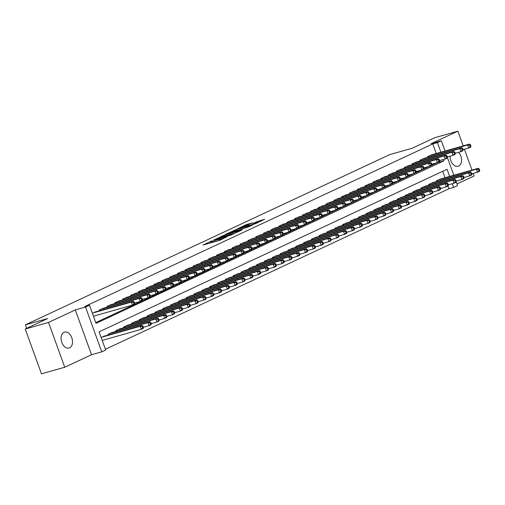 <?xml version="1.0" encoding="UTF-8"?>
<svg xmlns="http://www.w3.org/2000/svg" width="505" height="505" viewBox="0 0 505 505"><rect width="100%" height="100%" fill="white"/><g stroke="black" fill="none" stroke-linecap="round" stroke-linejoin="round"><path stroke-width="0.76" d="M212.182 240.715L202.997 245.058L219.435 240.405L226.941 236.832A4.059 0.328 -19.9 0 1 221.562 238.808L220.193 239.193A4.059 0.328 -19.9 0 1 218.829 239.427A4.059 0.328 -19.9 0 1 219.725 238.871L218.444 239.237A4.059 0.328 -19.9 0 1 213.066 241.213L211.696 241.598A4.059 0.328 -19.9 0 1 210.332 241.832A4.059 0.328 -19.9 0 1 211.229 241.283L212.182 240.715M450.094 156.178A8.269 5.486 74.2 0 0 458.073 166.278A8.269 5.486 74.2 0 0 458.628 166.076A8.269 5.486 74.2 0 0 461.557 160.091A8.269 5.486 74.2 0 0 458.654 152.308M63.99 332.334A8.269 5.486 74.2 0 0 61.648 342.005A8.269 5.486 74.2 0 0 69.046 348.046A8.269 5.486 74.2 0 0 69.602 347.838A8.269 5.486 74.2 0 0 71.944 338.167A8.269 5.486 74.2 0 0 64.539 332.132A8.269 5.486 74.2 0 0 63.99 332.334M252.923 222.749L246.484 224.573L237.148 228.98L255.694 223.627L264.607 219.296L257.354 221.493L253.201 223.475L257.525 222.427L252.279 224.542L240.317 227.799L252.923 222.749M436.244 153.52L432.766 143.925L437.425 142.606L441.332 140.781L445.044 151.027M25.25 329.02L48.518 322.43L64.741 367.242L41.473 373.833L25.25 329.02L47.729 318.516L25.395 324.841L389.791 154.587L412.13 148.262L434.609 137.758L457.877 131.167L431.093 143.679L441.332 140.781M64.741 367.242L91.519 354.731L75.302 309.918L48.518 322.43M75.302 309.918L85.534 307.021L89.448 305.19L96.026 323.358L443.996 160.773L443.529 159.473M432.766 143.925L84.796 306.51L89.448 305.19M224.296 235.109L213.703 240.058L230.147 235.399L241.163 230.381L224.296 235.109L224.618 236.012M225.489 234.383L236.226 229.529L253.1 224.801L247.261 227.401L238.909 229.908L236.062 231.284L242.356 229.743L225.539 234.509M456.968 183.984L474.1 175.98L473.185 173.461M471.973 170.109L464.417 149.24M463.205 145.882L457.877 131.167M96.266 311.686L92.358 313.239M104.087 308.031L99.308 309.994L99.58 310.745M111.908 304.376L107.129 306.339L107.401 307.091M119.723 300.721L114.951 302.684L115.222 303.436M127.544 297.066L122.772 299.029L123.043 299.781M135.365 293.418L130.587 295.381L130.858 296.132M143.186 289.763L138.408 291.726L138.679 292.477M151.001 286.108L146.229 288.071L146.501 288.822M158.822 282.453L154.05 284.416L154.322 285.167M166.644 278.798L161.865 280.767L162.137 281.512M174.465 275.149L169.686 277.112L169.958 277.864M182.28 271.494L177.507 273.457L177.779 274.209M190.101 267.839L185.329 269.803L185.6 270.554M197.922 264.184L193.15 266.148L193.421 266.899M205.743 260.529L200.965 262.499L201.236 263.244M213.558 256.881L208.786 258.844L209.057 259.595M221.379 253.226L216.607 255.189L216.879 255.94M229.201 249.571L224.428 251.534L224.7 252.285M237.022 245.916L232.243 247.879L232.515 248.63M244.837 242.267L240.064 244.231L240.336 244.982M252.658 238.612L247.886 240.576L248.157 241.327M260.479 234.958L255.707 236.921L255.978 237.672M268.3 231.303L263.522 233.266L263.793 234.017M276.115 227.648L271.343 229.611L271.614 230.362M283.936 223.999L279.164 225.962L279.435 226.713M291.757 220.344L286.985 222.307L287.257 223.059M299.579 216.689L294.8 218.652L295.072 219.404M307.393 213.034L302.621 214.997L302.893 215.749M315.215 209.379L310.442 211.349L310.714 212.094M323.036 205.731L318.264 207.694L318.535 208.445M330.857 202.076L326.078 204.039L326.35 204.79M338.678 198.421L333.9 200.384L334.171 201.135M346.493 194.766L341.721 196.729L341.992 197.48M354.314 191.111L349.542 193.08L349.813 193.825M362.135 187.462L357.357 189.425L357.628 190.177M369.957 183.807L365.178 185.771L365.45 186.522M377.772 180.152L372.999 182.116L373.271 182.867M385.593 176.498L380.82 178.461L381.092 179.212M393.414 172.849L388.635 174.812L388.913 175.563M401.235 169.194L396.457 171.157L396.728 171.908M409.05 165.539L404.278 167.502L404.549 168.253M416.871 161.884L412.099 163.847L412.37 164.598M424.692 158.229L419.92 160.192L420.192 160.944M95.761 322.626L439.236 161.796M93.457 316.269L93.955 316.035M428.006 157.295L427.735 156.544L432.514 154.581M105.406 349.271L448.989 188.737L448.004 186.023M445.012 177.747L442.677 171.302M102.225 340.49L102.723 340.256M105.034 335.907L101.126 337.466M108.354 334.966L108.076 334.215L112.855 332.252M116.169 331.312L115.897 330.56L120.676 328.597M123.99 327.657L123.719 326.912L128.491 324.942M131.811 324.008L131.54 323.257L136.312 321.294M139.632 320.353L139.361 319.602L144.133 317.639M147.447 316.698L147.176 315.947L151.954 313.984M155.269 313.043L154.997 312.292L159.769 310.329M163.09 309.395L162.818 308.643L167.591 306.68M170.911 305.74L170.639 304.988L175.412 303.025M178.726 302.085L178.454 301.334L183.233 299.37M186.547 298.43L186.276 297.679L191.048 295.715M194.368 294.775L194.097 294.024L198.869 292.06M202.189 291.126L201.918 290.375L206.69 288.412M210.004 287.471L209.733 286.72L214.511 284.757M217.825 283.816L217.554 283.065L222.326 281.102M225.647 280.161L225.375 279.41L230.147 277.447M233.468 276.506L233.196 275.762L237.969 273.792M241.283 272.858L241.011 272.107L245.79 270.143M249.104 269.203L248.832 268.452L253.611 266.488M256.925 265.548L256.654 264.797L261.426 262.834M264.746 261.893L264.475 261.142L269.247 259.179M272.561 258.238L272.29 257.493L277.068 255.53M280.382 254.589L280.111 253.838L284.889 251.875M288.204 250.934L287.932 250.183L292.704 248.22M296.025 247.28L295.753 246.528L300.525 244.565M303.846 243.625L303.568 242.873L308.347 240.91M311.661 239.976L311.389 239.225L316.168 237.262M319.482 236.321L319.21 235.57L323.983 233.607M327.303 232.666L327.032 231.915L331.804 229.952M335.124 229.011L334.853 228.26L339.625 226.297M342.939 225.356L342.668 224.605L347.446 222.642M350.76 221.708L350.489 220.956L355.261 218.993M358.582 218.053L358.31 217.302L363.082 215.338M366.403 214.398L366.131 213.647L370.904 211.683M374.218 210.743L373.946 209.992L378.725 208.028M382.039 207.088L381.767 206.343L386.54 204.373M389.86 203.439L389.589 202.688L394.361 200.725M397.681 199.784L397.41 199.033L402.182 197.07M405.496 196.129L405.225 195.378L410.003 193.415M413.317 192.474L413.046 191.723L417.818 189.76M421.138 188.82L420.867 188.075L425.639 186.111M428.96 185.171L428.688 184.42L433.46 182.457M436.774 181.516L436.503 180.765L441.282 178.802M25.395 324.841L26.67 328.357M456.16 181.743L457.555 185.594L453.641 187.418L452.297 183.694M448.989 188.737L453.641 187.418M449.665 176.428L447.07 169.251L99.094 331.835L105.671 350.003L101.757 351.834L85.534 307.021M91.519 354.731L101.757 351.834M447.392 157.522L453.812 175.254M440.897 152.201L437.425 142.606M439.344 162.092L443.996 160.773M218.179 240.759A4.059 0.328 -19.9 0 0 218.88 240.449L218.444 239.237M210.654 242.728L209.777 243.139M234.396 233.581L233.461 233.847M215.679 239.2L232.502 234.232A4.059 0.328 -19.9 0 0 233.398 233.676A4.059 0.328 -19.9 0 0 232.035 233.91L222.168 236.706A4.059 0.328 -19.9 0 0 216.79 238.682L215.679 239.2M233.67 231.252L228.43 233.367L235.059 231.473L237.912 230.097L233.67 231.252M143.502 327.455L143.066 326.243L142.284 326.609L142.719 327.821L143.502 327.455L143.212 328.433L141.255 329.348L140.156 326.318L142.113 325.403L103.582 336.317M102.193 340.408L141.255 329.348L142.719 327.821M101.631 337.233L140.156 326.318L142.284 326.609M142.113 325.403L143.066 326.243M134.734 303.234L134.298 302.022L133.516 302.388L133.951 303.6L134.734 303.234L134.444 304.212L132.487 305.121L131.388 302.097L92.857 313.005M133.516 302.388L131.388 302.097L133.345 301.182L94.814 312.096M133.951 303.6L132.487 305.121L93.425 316.187M134.298 302.022L133.345 301.182M151.323 323.8L150.888 322.594L150.105 322.954L150.54 324.166L151.323 323.8L151.027 324.778L149.076 325.693L147.978 322.663L149.935 321.748L111.403 332.662M143.445 327.284L149.076 325.693L150.54 324.166M109.446 333.578L147.978 322.663L150.105 322.954M149.935 321.748L150.888 322.594M159.144 320.151L158.703 318.939L157.926 319.305L158.362 320.511L159.144 320.151L158.848 321.123L156.897 322.038L155.799 319.008L157.756 318.099L119.224 329.007M151.26 323.636L156.897 322.038L158.362 320.511M117.267 329.923L155.799 319.008L157.926 319.305M157.756 318.099L158.703 318.939M166.966 316.496L166.524 315.284L165.741 315.65L166.183 316.862L166.966 316.496L166.669 317.475L164.712 318.384L163.62 315.36L165.571 314.445L127.039 325.359M159.081 319.981L164.712 318.384L166.183 316.862M125.088 326.268L163.62 315.36L165.741 315.65M165.571 314.445L166.524 315.284M174.78 312.841L174.345 311.629L173.562 311.995L174.004 313.207L174.78 312.841L174.49 313.82L172.533 314.729L171.435 311.705L173.392 310.79L134.86 321.704M166.902 316.326L172.533 314.729L174.004 313.207M132.91 322.619L171.435 311.705L173.562 311.995M173.392 310.79L174.345 311.629M142.555 299.579L142.12 298.367L141.337 298.733L141.772 299.945L142.555 299.579L142.258 300.557L140.308 301.472L139.21 298.442L100.678 309.357M141.337 298.733L139.21 298.442L141.166 297.527L102.635 308.441M141.772 299.945L140.308 301.472L134.677 303.063M142.12 298.367L141.166 297.527M150.376 295.924L149.935 294.712L149.152 295.078L149.594 296.29L150.376 295.924L150.08 296.902L148.123 297.817L147.031 294.787L108.499 305.702M149.152 295.078L147.031 294.787L148.981 293.872L110.456 304.786M149.594 296.29L148.123 297.817L142.492 299.408M149.935 294.712L148.981 293.872M158.198 292.269L157.756 291.063L156.973 291.423L157.415 292.635L158.198 292.269L157.901 293.247L155.944 294.162L154.852 291.132L116.32 302.047M156.973 291.423L154.852 291.132L156.803 290.224L118.271 301.132M157.415 292.635L155.944 294.162L150.313 295.76M157.756 291.063L156.803 290.224M166.012 288.62L165.577 287.408L164.794 287.774L165.23 288.986L166.012 288.62L165.722 289.592L163.765 290.508L162.667 287.478L124.135 298.392M164.794 287.774L162.667 287.478L164.624 286.569L126.092 297.477M165.23 288.986L163.765 290.508L158.134 292.105M165.577 287.408L164.624 286.569M182.602 309.186L182.166 307.974L181.383 308.34L181.819 309.552L182.602 309.186L182.305 310.165L180.354 311.08L179.256 308.05L181.213 307.135L142.681 318.049M174.724 312.671L180.354 311.08L181.819 309.552M140.725 318.964L179.256 308.05L181.383 308.34M181.213 307.135L182.166 307.974M173.834 284.965L173.398 283.753L172.615 284.119L173.051 285.331L173.834 284.965L173.537 285.944L171.586 286.853L170.488 283.829L131.956 294.737M172.615 284.119L170.488 283.829L172.445 282.914L133.913 293.828M173.051 285.331L171.586 286.853L165.956 288.45M173.398 283.753L172.445 282.914M190.423 305.531L189.981 304.326L189.205 304.685L189.64 305.897L190.423 305.531L190.126 306.51L188.176 307.425L187.077 304.395L189.034 303.486L150.503 314.394M182.539 309.022L188.176 307.425L189.64 305.897M148.546 315.309L187.077 304.395L189.205 304.685M189.034 303.486L189.981 304.326M181.655 281.31L181.213 280.098L180.43 280.464L180.872 281.676L181.655 281.31L181.358 282.289L179.401 283.204L178.309 280.174L139.778 291.088M180.43 280.464L178.309 280.174L180.26 279.259L141.735 290.173M180.872 281.676L179.401 283.204L173.77 284.795M181.213 280.098L180.26 279.259M198.244 301.883L197.802 300.671L197.019 301.037L197.461 302.249L198.244 301.883L197.947 302.855L195.99 303.77L194.898 300.74L196.849 299.831L158.324 310.739M190.36 305.367L195.99 303.77L197.461 302.249M156.367 311.654L194.898 300.74L197.019 301.037M196.849 299.831L197.802 300.671M189.476 277.655L189.034 276.443L188.251 276.809L188.693 278.021L189.476 277.655L189.179 278.634L187.222 279.549L186.13 276.519L147.599 287.433M188.251 276.809L186.13 276.519L188.081 275.604L149.549 286.518M188.693 278.021L187.222 279.549L181.592 281.14M189.034 276.443L188.081 275.604M206.059 298.228L205.623 297.016L204.841 297.382L205.282 298.594L206.059 298.228L205.769 299.206L203.812 300.115L202.713 297.091L204.67 296.176L166.139 307.091M198.181 301.712L203.812 300.115L205.282 298.594M164.188 308L202.713 297.091L204.841 297.382M204.67 296.176L205.623 297.016M197.291 274.007L196.855 272.795L196.073 273.161L196.508 274.366L197.291 274.007L197 274.979L195.044 275.894L193.945 272.864L155.414 283.778M196.073 273.161L193.945 272.864L195.902 271.955L157.371 282.863M196.508 274.366L195.044 275.894L189.413 277.491M196.855 272.795L195.902 271.955M213.88 294.573L213.445 293.361L212.662 293.727L213.097 294.939L213.88 294.573L213.59 295.551L211.633 296.467L210.534 293.437L212.491 292.521L173.96 303.436M206.002 298.057L211.633 296.467L213.097 294.939M172.003 304.351L210.534 293.437L212.662 293.727M212.491 292.521L213.445 293.361M205.112 270.352L204.677 269.14L203.894 269.506L204.329 270.718L205.112 270.352L204.815 271.324L202.865 272.239L201.766 269.216L163.235 280.123M203.894 269.506L201.766 269.216L203.723 268.3L165.192 279.214M204.329 270.718L202.865 272.239L197.234 273.836M204.677 269.14L203.723 268.3M221.701 290.918L221.259 289.706L220.483 290.072L220.919 291.284L221.701 290.918L221.405 291.896L219.454 292.812L218.356 289.782L220.313 288.866L181.781 299.781M213.823 294.402L219.454 292.812L220.919 291.284M179.824 300.696L218.356 289.782L220.483 290.072M220.313 288.866L221.259 289.706M212.933 266.697L212.491 265.485L211.715 265.851L212.15 267.063L212.933 266.697L212.637 267.675L210.68 268.584L209.588 265.561L171.056 276.469M211.715 265.851L209.588 265.561L211.544 264.645L173.013 275.56M212.15 267.063L210.68 268.584L205.049 270.181M212.491 265.485L211.544 264.645M229.523 287.263L229.081 286.057L228.298 286.417L228.74 287.629L229.523 287.263L229.226 288.241L227.269 289.157L226.177 286.127L228.127 285.218L189.602 296.126M221.638 290.754L227.269 289.157L228.74 287.629M187.645 297.041L226.177 286.127L228.298 286.417M228.127 285.218L229.081 286.057M220.754 263.042L220.313 261.83L219.53 262.196L219.972 263.408L220.754 263.042L220.458 264.02L218.501 264.936L217.409 261.906L178.877 272.82M219.53 262.196L217.409 261.906L219.359 260.99L180.828 271.905M219.972 263.408L218.501 264.936L212.87 266.526M220.313 261.83L219.359 260.99M237.337 283.614L236.902 282.402L236.119 282.768L236.561 283.98L237.337 283.614L237.047 284.586L235.09 285.502L233.992 282.472L235.949 281.563L197.417 292.471M229.459 287.099L235.09 285.502L236.561 283.98M195.467 293.386L233.992 282.472L236.119 282.768M235.949 281.563L236.902 282.402M228.569 259.387L228.134 258.175L227.351 258.541L227.787 259.753L228.569 259.387L228.279 260.365L226.322 261.281L225.224 258.251L186.698 269.165M227.351 258.541L225.224 258.251L227.181 257.335L188.649 268.25M227.787 259.753L226.322 261.281L220.691 262.871M228.134 258.175L227.181 257.335M236.391 255.738L235.955 254.526L235.172 254.892L235.608 256.098L236.391 255.738L236.094 256.71L234.143 257.626L233.045 254.596L194.513 265.51M235.172 254.892L233.045 254.596L235.002 253.687L196.47 264.595M235.608 256.098L234.143 257.626L228.512 259.223M235.955 254.526L235.002 253.687M244.212 252.083L243.77 250.871L242.993 251.237L243.429 252.45L244.212 252.083L243.915 253.062L241.964 253.971L240.866 250.947L202.335 261.855M242.993 251.237L240.866 250.947L242.823 250.032L204.291 260.946M243.429 252.45L241.964 253.971L236.327 255.568M243.77 250.871L242.823 250.032M245.159 279.959L244.723 278.747L243.94 279.113L244.376 280.325L245.159 279.959L244.868 280.938L242.911 281.847L241.813 278.823L243.77 277.908L205.238 288.822M237.281 283.444L242.911 281.847L244.376 280.325M203.281 289.731L241.813 278.823L243.94 279.113M243.77 277.908L244.723 278.747M252.98 276.304L252.544 275.092L251.761 275.459L252.197 276.671L252.98 276.304L252.683 277.283L250.732 278.198L249.634 275.168L251.591 274.253L213.059 285.167M245.102 279.789L250.732 278.198L252.197 276.671M211.103 286.082L249.634 275.168L251.761 275.459M251.591 274.253L252.544 275.092M260.801 272.649L260.359 271.438L259.576 271.804L260.018 273.016L260.801 272.649L260.504 273.628L258.547 274.543L257.455 271.513L259.406 270.598L220.881 281.512M252.917 276.134L258.547 274.543L260.018 273.016M218.924 282.428L257.455 271.513L259.576 271.804M259.406 270.598L260.359 271.438M252.033 248.428L251.591 247.216L250.808 247.583L251.25 248.795L252.033 248.428L251.736 249.407L249.779 250.316L248.687 247.292L210.156 258.2M250.808 247.583L248.687 247.292L250.638 246.377L212.106 257.291M251.25 248.795L249.779 250.316L244.149 251.913M251.591 247.216L250.638 246.377M268.616 269.001L268.18 267.789L267.397 268.155L267.839 269.361L268.616 269.001L268.325 269.973L266.369 270.888L265.27 267.858L267.227 266.949L228.696 277.857M260.738 272.485L266.369 270.888L267.839 269.361M226.745 278.773L265.27 267.858L267.397 268.155M267.227 266.949L268.18 267.789M259.848 244.773L259.412 243.561L258.629 243.928L259.071 245.14L259.848 244.773L259.557 245.752L257.6 246.667L256.502 243.637L217.977 254.552M258.629 243.928L256.502 243.637L258.459 242.722L219.927 253.636M259.071 245.14L257.6 246.667L251.97 248.258M259.412 243.561L258.459 242.722M276.437 265.346L276.001 264.134L275.219 264.5L275.654 265.712L276.437 265.346L276.147 266.324L274.19 267.233L273.091 264.21L275.048 263.294L236.517 274.209M268.559 268.83L274.19 267.233L275.654 265.712M234.56 275.118L273.091 264.21L275.219 264.5M275.048 263.294L276.001 264.134M267.669 241.119L267.233 239.913L266.451 240.273L266.886 241.485L267.669 241.119L267.372 242.097L265.422 243.012L264.323 239.982L225.792 250.897M266.451 240.273L264.323 239.982L266.28 239.073L227.749 249.981M266.886 241.485L265.422 243.012L259.791 244.609M267.233 239.913L266.28 239.073M284.258 261.691L283.823 260.479L283.04 260.845L283.475 262.057L284.258 261.691L283.962 262.669L282.011 263.578L280.913 260.555L282.869 259.639L244.338 270.554M276.38 265.175L282.011 263.578L283.475 262.057M242.381 271.463L280.913 260.555L283.04 260.845M282.869 259.639L283.823 260.479M275.49 237.47L275.048 236.258L274.272 236.624L274.707 237.83L275.49 237.47L275.193 238.442L273.243 239.357L272.144 236.327L233.613 247.242M274.272 236.624L272.144 236.327L274.101 235.418L235.57 246.326M274.707 237.83L273.243 239.357L267.612 240.954M275.048 236.258L274.101 235.418M292.079 258.036L291.637 256.824L290.855 257.19L291.297 258.402L292.079 258.036L291.783 259.014L289.826 259.93L288.734 256.9L290.684 255.984L252.159 266.899M284.195 261.521L289.826 259.93L291.297 258.402M250.202 267.814L288.734 256.9L290.855 257.19M290.684 255.984L291.637 256.824M283.311 233.815L282.869 232.603L282.087 232.969L282.529 234.181L283.311 233.815L283.015 234.793L281.058 235.702L279.966 232.679L241.434 243.587M282.087 232.969L279.966 232.679L281.916 231.763L243.391 242.678M282.529 234.181L281.058 235.702L275.427 237.299M282.869 232.603L281.916 231.763M299.901 254.381L299.459 253.175L298.676 253.535L299.118 254.747L299.901 254.381L299.604 255.36L297.647 256.275L296.555 253.245L298.505 252.33L259.974 263.244M292.016 257.866L297.647 256.275L299.118 254.747M258.023 264.159L296.555 253.245L298.676 253.535M298.505 252.33L299.459 253.175M291.126 230.16L290.691 228.948L289.908 229.314L290.35 230.526L291.126 230.16L290.836 231.139L288.879 232.054L287.781 229.024L249.255 239.938M289.908 229.314L287.781 229.024L289.737 228.108L251.206 239.023M290.35 230.526L288.879 232.054L283.248 233.645M290.691 228.948L289.737 228.108M307.715 250.732L307.28 249.52L306.497 249.887L306.933 251.092L307.715 250.732L307.425 251.705L305.468 252.62L304.37 249.59L306.327 248.681L267.795 259.589M299.837 254.217L305.468 252.62L306.933 251.092M265.838 260.504L304.37 249.59L306.497 249.887M306.327 248.681L307.28 249.52M298.947 226.505L298.512 225.293L297.729 225.659L298.165 226.871L298.947 226.505L298.657 227.484L296.7 228.399L295.602 225.369L257.07 236.283M297.729 225.659L295.602 225.369L297.559 224.454L259.027 235.368M298.165 226.871L296.7 228.399L291.069 229.99M298.512 225.293L297.559 224.454M315.537 247.078L315.101 245.866L314.318 246.232L314.754 247.444L315.537 247.078L315.24 248.056L313.289 248.965L312.191 245.941L314.148 245.026L275.616 255.94M307.659 250.562L313.289 248.965L314.754 247.444M273.659 256.849L312.191 245.941L314.318 246.232M314.148 245.026L315.101 245.866M306.769 222.85L306.327 221.644L305.55 222.004L305.986 223.216L306.769 222.85L306.472 223.829L304.521 224.744L303.423 221.714L264.891 232.628M305.55 222.004L303.423 221.714L305.38 220.805L266.848 231.713M305.986 223.216L304.521 224.744L298.891 226.341M306.327 221.644L305.38 220.805M323.358 243.423L322.916 242.211L322.133 242.577L322.575 243.789L323.358 243.423L323.061 244.401L321.104 245.31L320.012 242.286L321.969 241.371L283.438 252.285M315.474 246.907L321.104 245.31L322.575 243.789M281.481 253.201L320.012 242.286L322.133 242.577M321.969 241.371L322.916 242.211M331.179 239.768L330.737 238.556L329.954 238.922L330.396 240.134L331.179 239.768L330.882 240.746L328.925 241.661L327.833 238.631L329.784 237.716L291.252 248.63M323.295 243.252L328.925 241.661L330.396 240.134M289.302 249.546L327.833 238.631L329.954 238.922M329.784 237.716L330.737 238.556M338.994 236.113L338.558 234.907L337.776 235.267L338.211 236.479L338.994 236.113L338.703 237.091L336.747 238.007L335.648 234.976L337.605 234.067L299.074 244.975M331.116 239.604L336.747 238.007L338.211 236.479M297.117 245.891L335.648 234.976L337.776 235.267M337.605 234.067L338.558 234.907M314.59 219.202L314.148 217.99L313.365 218.356L313.807 219.568L314.59 219.202L314.293 220.174L312.336 221.089L311.244 218.059L272.713 228.973M313.365 218.356L311.244 218.059L313.195 217.15L274.669 228.058M313.807 219.568L312.336 221.089L306.705 222.686M314.148 217.99L313.195 217.15M322.405 215.547L321.969 214.335L321.186 214.701L321.628 215.913L322.405 215.547L322.114 216.525L320.157 217.434L319.059 214.41L280.534 225.318M321.186 214.701L319.059 214.41L321.016 213.495L282.484 224.409M321.628 215.913L320.157 217.434L314.527 219.031M321.969 214.335L321.016 213.495M330.226 211.892L329.79 210.68L329.007 211.046L329.443 212.258L330.226 211.892L329.935 212.87L327.979 213.785L326.88 210.755L288.349 221.67M329.007 211.046L326.88 210.755L328.837 209.84L290.306 220.754M329.443 212.258L327.979 213.785L322.348 215.376M329.79 210.68L328.837 209.84M346.815 232.464L346.38 231.252L345.597 231.618L346.032 232.83L346.815 232.464L346.518 233.436L344.568 234.352L343.469 231.322L345.426 230.413L306.895 241.321M338.937 235.949L344.568 234.352L346.032 232.83M304.938 242.236L343.469 231.322L345.597 231.618M345.426 230.413L346.38 231.252M338.047 208.237L337.611 207.025L336.829 207.391L337.264 208.603L338.047 208.237L337.75 209.215L335.8 210.13L334.701 207.1L296.17 218.015M336.829 207.391L334.701 207.1L336.658 206.185L298.127 217.1M337.264 208.603L335.8 210.13L330.169 211.721M337.611 207.025L336.658 206.185M354.636 228.809L354.194 227.597L353.418 227.963L353.853 229.175L354.636 228.809L354.34 229.788L352.383 230.697L351.291 227.673L353.248 226.758L314.716 237.672M346.752 232.294L352.383 230.697L353.853 229.175M312.759 238.581L351.291 227.673L353.418 227.963M353.248 226.758L354.194 227.597M345.868 204.588L345.426 203.376L344.644 203.742L345.085 204.948L345.868 204.588L345.572 205.56L343.615 206.476L342.523 203.446L303.991 214.36M344.644 203.742L342.523 203.446L344.473 202.537L305.948 213.445M345.085 204.948L343.615 206.476L337.984 208.073M345.426 203.376L344.473 202.537M362.457 225.154L362.016 223.942L361.233 224.308L361.675 225.52L362.457 225.154L362.161 226.133L360.204 227.048L359.112 224.018L361.062 223.103L322.531 234.017M354.573 228.639L360.204 227.048L361.675 225.52M320.58 234.932L359.112 224.018L361.233 224.308M361.062 223.103L362.016 223.942M353.689 200.933L353.248 199.721L352.465 200.087L352.907 201.299L353.689 200.933L353.393 201.912L351.436 202.821L350.344 199.797L311.812 210.705M352.465 200.087L350.344 199.797L352.294 198.882L313.763 209.796M352.907 201.299L351.436 202.821L345.805 204.418M353.248 199.721L352.294 198.882M370.272 221.499L369.837 220.287L369.054 220.653L369.49 221.865L370.272 221.499L369.982 222.478L368.025 223.393L366.927 220.363L368.884 219.448L330.352 230.362M362.394 224.984L368.025 223.393L369.49 221.865M328.401 231.277L366.927 220.363L369.054 220.653M368.884 219.448L369.837 220.287M361.504 197.278L361.069 196.066L360.286 196.432L360.722 197.644L361.504 197.278L361.214 198.257L359.257 199.166L358.159 196.142L319.627 207.05M360.286 196.432L358.159 196.142L360.115 195.227L321.584 206.141M360.722 197.644L359.257 199.166L353.626 200.763M361.069 196.066L360.115 195.227M378.094 217.844L377.658 216.639L376.875 217.005L377.311 218.21L378.094 217.844L377.797 218.823L375.846 219.738L374.748 216.708L376.705 215.799L338.173 226.707M370.216 221.335L375.846 219.738L377.311 218.21M336.216 227.622L374.748 216.708L376.875 217.005M376.705 215.799L377.658 216.639M385.915 214.196L385.473 212.984L384.696 213.35L385.132 214.562L385.915 214.196L385.618 215.168L383.667 216.083L382.569 213.059L384.526 212.144L345.994 223.059M378.03 217.68L383.667 216.083L385.132 214.562M344.038 223.968L382.569 213.059L384.696 213.35M384.526 212.144L385.473 212.984M393.736 210.541L393.294 209.329L392.511 209.695L392.953 210.907L393.736 210.541L393.439 211.519L391.482 212.428L390.39 209.405L392.341 208.489L353.816 219.404M385.852 214.025L391.482 212.428L392.953 210.907M351.859 220.313L390.39 209.405L392.511 209.695M392.341 208.489L393.294 209.329M369.325 193.623L368.89 192.411L368.107 192.777L368.543 193.989L369.325 193.623L369.029 194.602L367.078 195.517L365.98 192.487L327.448 203.401M368.107 192.777L365.98 192.487L367.937 191.572L329.405 202.486M368.543 193.989L367.078 195.517L361.447 197.108M368.89 192.411L367.937 191.572M377.147 189.968L376.705 188.756L375.922 189.123L376.364 190.334L377.147 189.968L376.85 190.947L374.893 191.862L373.801 188.832L335.269 199.746M375.922 189.123L373.801 188.832L375.752 187.917L337.226 198.831M376.364 190.334L374.893 191.862L369.262 193.453M376.705 188.756L375.752 187.917M384.968 186.32L384.526 185.108L383.743 185.474L384.185 186.68L384.968 186.32L384.671 187.292L382.714 188.207L381.622 185.177L343.091 196.091M383.743 185.474L381.622 185.177L383.573 184.268L345.041 195.176M384.185 186.68L382.714 188.207L377.084 189.804M384.526 185.108L383.573 184.268M401.551 206.886L401.115 205.674L400.332 206.04L400.774 207.252L401.551 206.886L401.26 207.864L399.303 208.78L398.205 205.75L400.162 204.834L361.63 215.749M393.673 210.37L399.303 208.78L400.774 207.252M359.68 216.664L398.205 205.75L400.332 206.04M400.162 204.834L401.115 205.674M392.783 182.665L392.347 181.453L391.564 181.819L392 183.031L392.783 182.665L392.492 183.643L390.535 184.552L389.437 181.529L350.906 192.437M391.564 181.819L389.437 181.529L391.394 180.613L352.862 191.528M392 183.031L390.535 184.552L384.905 186.149M392.347 181.453L391.394 180.613M409.372 203.231L408.936 202.019L408.154 202.385L408.589 203.597L409.372 203.231L409.075 204.209L407.125 205.125L406.026 202.095L407.983 201.179L369.452 212.094M401.494 206.715L407.125 205.125L408.589 203.597M367.495 213.009L406.026 202.095L408.154 202.385M407.983 201.179L408.936 202.019M400.604 179.01L400.168 177.798L399.386 178.164L399.821 179.376L400.604 179.01L400.307 179.988L398.357 180.897L397.258 177.874L358.727 188.782M399.386 178.164L397.258 177.874L399.215 176.958L360.684 187.873M399.821 179.376L398.357 180.897L392.726 182.494M400.168 177.798L399.215 176.958M417.193 199.582L416.751 198.37L415.975 198.736L416.41 199.942L417.193 199.582L416.896 200.554L414.946 201.47L413.848 198.44L415.804 197.531L377.273 208.439M409.315 203.067L414.946 201.47L416.41 199.942M375.316 209.354L413.848 198.44L415.975 198.736M415.804 197.531L416.751 198.37M408.425 175.355L407.983 174.143L407.2 174.509L407.642 175.721L408.425 175.355L408.128 176.333L406.172 177.249L405.079 174.219L366.548 185.133M407.2 174.509L405.079 174.219L407.036 173.303L368.505 184.218M407.642 175.721L406.172 177.249L400.541 178.839M407.983 174.143L407.036 173.303M425.014 195.927L424.572 194.715L423.79 195.082L424.232 196.293L425.014 195.927L424.718 196.906L422.761 197.815L421.669 194.791L423.619 193.876L385.094 204.79M417.13 199.412L422.761 197.815L424.232 196.293M383.137 205.699L421.669 194.791L423.79 195.082M423.619 193.876L424.572 194.715M416.246 171.7L415.804 170.494L415.022 170.854L415.463 172.066L416.246 171.7L415.95 172.678L413.993 173.594L412.901 170.564L374.369 181.478M415.022 170.854L412.901 170.564L414.851 169.655L376.32 180.563M415.463 172.066L413.993 173.594L408.362 175.191M415.804 170.494L414.851 169.655M432.829 192.272L432.394 191.06L431.611 191.427L432.053 192.639L432.829 192.272L432.539 193.251L430.582 194.16L429.484 191.136L431.44 190.221L392.909 201.135M424.951 195.757L430.582 194.16L432.053 192.639M390.958 202.044L429.484 191.136L431.611 191.427M431.44 190.221L432.394 191.06M424.061 168.051L423.626 166.839L422.843 167.206L423.278 168.417L424.061 168.051L423.771 169.023L421.814 169.939L420.716 166.909L382.19 177.823M422.843 167.206L420.716 166.909L422.672 166L384.141 176.908M423.278 168.417L421.814 169.939L416.183 171.536M423.626 166.839L422.672 166M440.65 188.618L440.215 187.405L439.432 187.772L439.868 188.984L440.65 188.618L440.36 189.596L438.403 190.511L437.305 187.481L439.262 186.566L400.73 197.48M432.772 192.102L438.403 190.511L439.868 188.984M398.773 198.396L437.305 187.481L439.432 187.772M439.262 186.566L440.215 187.405M431.882 164.396L431.447 163.184L430.664 163.551L431.1 164.763L431.882 164.396L431.586 165.375L429.635 166.284L428.537 163.26L390.005 174.168M430.664 163.551L428.537 163.26L430.494 162.345L391.962 173.259M431.1 164.763L429.635 166.284L424.004 167.881M431.447 163.184L430.494 162.345M448.472 184.963L448.036 183.757L447.253 184.117L447.689 185.329L448.472 184.963L448.175 185.941L446.224 186.856L445.126 183.826L447.083 182.917L408.551 193.825M440.594 188.453L446.224 186.856L447.689 185.329M406.594 194.741L445.126 183.826L447.253 184.117M447.083 182.917L448.036 183.757M439.703 160.741L439.262 159.529L438.485 159.896L438.921 161.108L439.703 160.741L439.407 161.72L437.456 162.635L436.358 159.605L397.826 170.52M438.485 159.896L436.358 159.605L438.315 158.69L399.783 169.604M438.921 161.108L437.456 162.635L431.819 164.226M439.262 159.529L438.315 158.69M456.293 181.314L455.851 180.102L455.068 180.468L455.51 181.674L456.293 181.314L455.996 182.286L454.039 183.201L452.947 180.171L454.898 179.262L416.373 190.17M448.408 184.798L454.039 183.201L455.51 181.674M414.416 191.086L452.947 180.171L455.068 180.468M454.898 179.262L455.851 180.102M447.525 157.087L447.083 155.875L446.3 156.241L446.742 157.453L447.525 157.087L447.228 158.065L445.271 158.98L444.179 155.95L405.648 166.865M446.3 156.241L444.179 155.95L446.13 155.035L407.598 165.949M446.742 157.453L445.271 158.98L439.64 160.571M447.083 155.875L446.13 155.035M464.108 177.659L463.672 176.447L462.889 176.813L463.331 178.025L464.108 177.659L463.817 178.637L461.86 179.546L460.762 176.523L462.719 175.607L424.187 186.522M456.23 181.143L461.86 179.546L463.331 178.025M422.237 187.431L460.762 176.523L462.889 176.813M462.719 175.607L463.672 176.447M455.34 153.432L454.904 152.226L454.121 152.586L454.563 153.798L455.34 153.432L455.049 154.41L453.092 155.325L451.994 152.295L413.469 163.21M454.121 152.586L451.994 152.295L453.951 151.386L415.419 162.294M454.563 153.798L453.092 155.325L447.462 156.922M454.904 152.226L453.951 151.386M471.929 174.004L471.493 172.792L470.71 173.158L471.146 174.37L471.929 174.004L471.638 174.982L469.682 175.891L468.583 172.868L470.54 171.952L432.009 182.867M464.051 177.489L469.682 175.891L471.146 174.37M430.052 183.782L468.583 172.868L470.71 173.158M470.54 171.952L471.493 172.792M463.161 149.783L462.725 148.571L461.942 148.937L462.378 150.149L463.161 149.783L462.864 150.755L460.913 151.67L459.815 148.64L421.284 159.555M461.942 148.937L459.815 148.64L461.772 147.731L423.24 158.639M462.378 150.149L460.913 151.67L455.283 153.268M462.725 148.571L461.772 147.731M479.75 170.349L479.314 169.137L478.532 169.503L478.967 170.715L479.75 170.349L479.453 171.328L477.503 172.243L476.404 169.213L478.361 168.298L439.83 179.212M471.872 173.834L477.503 172.243L478.967 170.715M437.873 180.127L476.404 169.213L478.532 169.503M478.361 168.298L479.314 169.137M470.982 146.128L470.54 144.916L469.764 145.282L470.199 146.494L470.982 146.128L470.685 147.106L468.735 148.015L467.636 144.992L429.105 155.9M469.764 145.282L467.636 144.992L469.593 144.077L431.062 154.991M470.199 146.494L468.735 148.015L463.098 149.613M470.54 144.916L469.593 144.077M212.024 242.501L211.696 241.598M213.394 242.116L213.066 241.213M220.496 240.045L220.193 239.193M221.802 239.465L221.562 238.808M222.894 236.498L222.61 235.728M234.831 230.924L234.547 230.147M236.555 230.431L236.226 229.529M257.777 222.661L257.354 221.493M259.406 221.897L259.033 220.874M246.762 225.35L246.484 224.573M248.473 224.801L248.163 223.955M108.651 334.884L108.36 334.083M109.055 334.764L108.745 333.906M116.472 331.23L116.182 330.428M116.876 331.116L116.567 330.251M124.287 327.575L124.003 326.779M124.697 327.461L124.388 326.596M132.108 323.92L131.818 323.124M132.518 323.806L132.203 322.941M99.977 309.685L100.287 310.543M99.592 309.862L99.883 310.657M107.799 306.03L108.108 306.889M107.413 306.207L107.704 307.002M115.613 302.375L115.929 303.234M115.235 302.552L115.519 303.353M123.435 298.72L123.75 299.585M123.05 298.903L123.34 299.699M139.929 320.265L139.639 319.469M140.333 320.151L140.024 319.293M131.256 295.065L131.565 295.93M130.871 295.248L131.161 296.044M147.75 316.616L147.46 315.814M148.154 316.496L147.845 315.638M139.077 291.417L139.386 292.275M138.692 291.593L138.982 292.389M155.565 312.961L155.281 312.166M155.976 312.848L155.666 311.983M146.892 287.762L147.207 288.62M146.513 287.938L146.797 288.74M163.386 309.306L163.096 308.511M163.797 309.193L163.481 308.328M154.713 284.107L155.029 284.965M154.328 284.283L154.618 285.085M171.208 305.651L170.917 304.856M171.618 305.538L171.302 304.679M162.534 280.452L162.844 281.317M162.149 280.635L162.44 281.43M179.029 302.003L178.738 301.201M179.433 301.883L179.123 301.024M170.355 276.797L170.665 277.662M169.97 276.98L170.261 277.775M186.85 298.348L186.56 297.546M187.254 298.228L186.945 297.369M178.177 273.148L178.486 274.007M177.792 273.325L178.076 274.12M194.665 294.693L194.381 293.897M195.075 294.579L194.76 293.714M185.991 269.493L186.307 270.352M185.606 269.67L185.897 270.472M193.813 265.838L194.122 266.703M193.428 266.015L193.718 266.817M201.634 262.183L201.943 263.048M201.249 262.366L201.539 263.162M202.486 291.038L202.196 290.242M202.896 290.924L202.581 290.059M210.307 287.383L210.017 286.587M210.711 287.269L210.402 286.411M218.128 283.734L217.838 282.933M218.532 283.614L218.223 282.756M209.455 258.528L209.764 259.393M209.07 258.712L209.354 259.507M225.943 280.079L225.659 279.278M226.354 279.966L226.038 279.101M217.27 254.88L217.586 255.738M216.885 255.057L217.175 255.852M233.764 276.424L233.474 275.629M234.175 276.311L233.859 275.446M225.091 251.225L225.407 252.083M224.706 251.402L224.996 252.203M241.586 272.769L241.295 271.974M241.99 272.656L241.68 271.791M232.912 247.57L233.222 248.435M232.527 247.753L232.818 248.548M249.407 269.114L249.116 268.319M249.811 269.001L249.502 268.142M240.733 243.915L241.043 244.78M240.348 244.098L240.632 244.893M257.222 265.466L256.938 264.664M257.632 265.346L257.316 264.487M248.548 240.266L248.864 241.125M248.17 240.443L248.454 241.239M265.043 261.811L264.753 261.016M265.453 261.697L265.138 260.832M256.37 236.611L256.685 237.47M255.984 236.788L256.275 237.59M272.864 258.156L272.574 257.361M273.268 258.042L272.959 257.178M264.191 232.957L264.5 233.815M263.806 233.133L264.096 233.935M280.685 254.501L280.395 253.706M281.089 254.387L280.78 253.523M288.5 250.846L288.216 250.051M288.911 250.732L288.601 249.874M296.321 247.198L296.031 246.396M296.732 247.078L296.416 246.219M272.012 229.302L272.321 230.166M271.627 229.485L271.917 230.28M279.827 225.647L280.142 226.511M279.448 225.83L279.732 226.625M287.648 221.998L287.964 222.857M287.263 222.175L287.553 222.97M304.143 243.543L303.852 242.747M304.547 243.429L304.237 242.564M295.469 218.343L295.779 219.202M295.084 218.52L295.375 219.321M311.964 239.888L311.673 239.092M312.368 239.774L312.058 238.909M303.29 214.688L303.6 215.547M302.905 214.865L303.196 215.667M319.779 236.233L319.495 235.437M320.189 236.119L319.88 235.261M311.105 211.033L311.421 211.898M310.726 211.216L311.011 212.012M327.6 232.584L327.309 231.782M328.01 232.464L327.695 231.606M318.926 207.378L319.242 208.243M318.541 207.561L318.832 208.357M335.421 228.929L335.131 228.127M335.825 228.809L335.516 227.951M343.242 225.274L342.952 224.479M343.646 225.161L343.337 224.296M351.057 221.619L350.773 220.824M351.467 221.506L351.158 220.641M326.748 203.73L327.057 204.588M326.363 203.906L326.653 204.702M334.569 200.075L334.878 200.933M334.184 200.251L334.474 201.053M342.384 196.42L342.699 197.285M342.005 196.596L342.289 197.398M358.878 217.964L358.588 217.169M359.289 217.851L358.973 216.992M350.205 192.765L350.52 193.63M349.82 192.948L350.11 193.743M366.699 214.316L366.409 213.514M367.11 214.196L366.794 213.337M358.026 189.11L358.335 189.975M357.641 189.293L357.931 190.088M374.521 210.661L374.23 209.859M374.925 210.547L374.615 209.682M365.847 185.461L366.157 186.32M365.462 185.638L365.753 186.433M382.335 207.006L382.051 206.21M382.746 206.892L382.437 206.027M373.668 181.806L373.978 182.665M373.283 181.983L373.567 182.785M390.157 203.351L389.873 202.555M390.567 203.237L390.251 202.372M381.483 178.151L381.799 179.016M381.098 178.334L381.389 179.13M397.978 199.696L397.688 198.901M398.388 199.582L398.073 198.724M389.305 174.496L389.614 175.361M388.919 174.68L389.21 175.475M405.799 196.047L405.509 195.246M406.203 195.927L405.894 195.069M397.126 170.848L397.435 171.706M396.741 171.025L397.031 171.82M413.62 192.392L413.33 191.597M414.024 192.279L413.715 191.414M404.947 167.193L405.256 168.051M404.562 167.37L404.846 168.171M421.435 188.737L421.151 187.942M421.845 188.624L421.53 187.759M412.762 163.538L413.077 164.396M412.377 163.715L412.667 164.516M429.256 185.082L428.966 184.287M429.667 184.969L429.351 184.104M420.583 159.883L420.892 160.748M420.198 160.066L420.488 160.861M437.077 181.428L436.787 180.632M437.481 181.314L437.172 180.455M428.404 156.228L428.713 157.093M428.019 156.411L428.309 157.206M210.711 242.873L210.332 241.832M219.208 240.468L218.829 239.427M233.512 233.992L233.398 233.676"/></g></svg>

